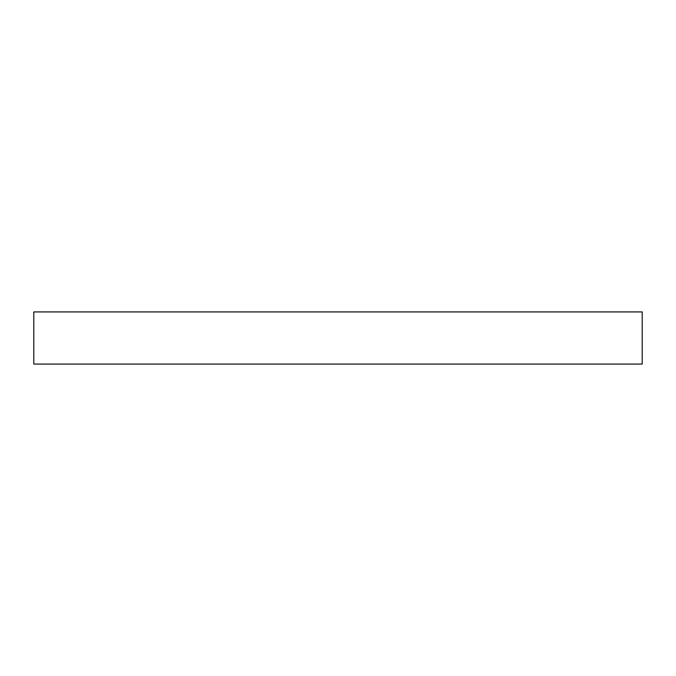 <?xml version="1.0" encoding="UTF-8"?>
<svg xmlns="http://www.w3.org/2000/svg" width="676" height="676" viewBox="0 0 676 676"><rect width="100%" height="100%" fill="white"/><g stroke="black" fill="none" stroke-linecap="round" stroke-linejoin="round"><path stroke-width="1.01" d="M33.8 311.923L33.8 364.077L33.8 311.923L642.2 311.923L642.2 364.077L642.2 311.923L33.8 311.923M642.2 364.077L33.8 364.077L642.2 364.077"/></g></svg>

